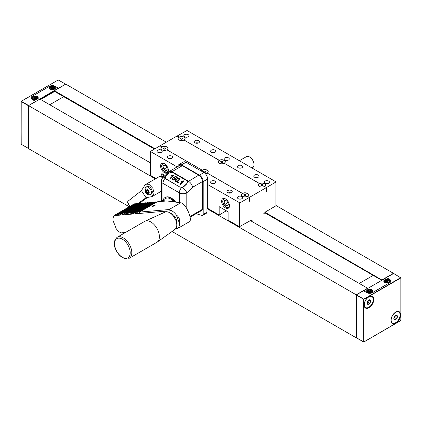 <?xml version="1.0" encoding="UTF-8"?>
<svg xmlns="http://www.w3.org/2000/svg" width="422" height="422" viewBox="0 0 422 422"><rect width="100%" height="100%" fill="white"/><g stroke="black" fill="none" stroke-linecap="round" stroke-linejoin="round"><path stroke-width="0.63" d="M359.249 283.442L373.201 275.381L381.778 280.335L264.852 212.82M154.41 149.061L54.638 91.453L54.438 90.709L154.958 148.744M382.137 280.124L264.942 212.245L276.02 205.767L275.925 181.819L187.02 130.493L177.119 136.037M276.02 205.519L393.431 273.303L382.068 279.865M54.438 90.709L65.8 84.152L166.321 142.182M250.431 220.616L367.562 288.237L356.2 294.799L356.2 337.79L363.606 341.894L356.347 337.706L356.347 295.057L363.606 299.251L400.689 277.665L400.837 277.924L393.431 273.303M155.38 178.859L28.569 105.642L39.932 99.086L150.443 162.887M207.049 208.69L356.2 294.799M367.562 288.237L367.493 288.579M40.681 99.513L54.638 91.453M28.422 105.732L21.1 101.454L21.206 144.282L28.569 148.465L28.569 105.642L28.569 148.634L129.243 206.759M172.076 231.488L356.2 337.79M264.794 212.767L264.942 212.234M161.853 173.917L161.853 173.574L162.153 173.748L161.404 174.175A7.897 4.558 -120 0 0 161.172 174.36L161.172 176.523M252.098 220.474L252.098 220.474A34.541 19.939 120 0 1 250.868 220.796L250.868 220.363L239.443 226.704L228.123 220.168L228.123 211.833L219.187 206.674L219.187 215.009L226.303 210.778M249.344 201.231L249.344 197.427L239.886 202.887L239.886 226.704M205.25 173.627A3.508 2.026 0 0 0 207.149 173.062L242.397 193.413A3.508 2.026 0 0 0 242.397 196.277A3.508 2.026 0 0 0 247.355 196.277L249.344 197.427M150.443 151.424L150.533 175.373L150.443 151.424L159.991 145.838L161.979 146.988A3.508 2.026 0 0 0 161.979 149.847A3.508 2.026 0 0 0 166.938 149.847L202.191 170.198A3.508 2.026 0 0 0 201.305 171.063M162.032 149.879A3.371 1.946 0 0 1 162.08 147.157L161.979 146.988M162.016 147.051A3.54 2.041 180 0 1 162.032 147.041L160.065 145.796L177.045 135.995L179.113 137.303A3.392 1.957 0 0 0 179.102 140.02M249.418 201.273L249.418 197.385L266.398 187.579L264.425 186.44A3.529 2.036 0 0 1 259.472 186.418A3.529 2.036 0 0 1 259.435 183.559L224.214 163.23A3.529 2.036 0 0 1 219.261 163.203A3.529 2.036 0 0 1 219.224 160.349L219.324 160.518A3.392 1.957 0 0 0 219.313 163.235M247.35 196.299L249.418 197.385M266.398 191.382L266.398 187.579M266.472 191.424L266.472 187.537L264.483 186.392A3.508 2.026 0 0 0 264.483 183.528A3.508 2.026 0 0 0 259.525 183.528L259.504 183.628A3.54 2.041 180 0 0 259.477 183.639M264.399 186.455L264.383 186.445A3.371 1.946 0 0 0 264.383 183.697A3.371 1.946 0 0 0 259.62 183.697M179.018 137.134A3.529 2.036 0 0 0 179.055 139.993A3.529 2.036 0 0 0 184.003 140.014L184.066 139.962A3.508 2.026 0 0 0 184.066 137.097A3.508 2.026 0 0 0 179.107 137.097L179.081 137.197A3.54 2.041 180 0 0 179.06 137.208M179.107 137.097L177.119 135.953M219.313 160.313L219.414 160.481A3.371 1.946 0 0 1 224.177 160.481A3.371 1.946 0 0 1 224.177 163.23L224.272 163.177A3.508 2.026 0 0 0 224.272 160.313A3.508 2.026 0 0 0 219.313 160.313L183.966 140.02A3.371 1.946 0 0 0 183.966 137.266A3.371 1.946 0 0 0 179.202 137.266M259.525 183.528L224.177 163.23M184.593 136.791A2.59 1.493 0 0 0 187.415 137.118A2.59 1.493 0 0 0 189.014 135.736A2.59 1.493 0 0 0 187.415 134.354A2.59 1.493 0 0 0 184.593 134.676A2.59 1.493 0 0 0 183.834 135.736A2.59 1.493 0 0 0 184.593 136.791M211.401 152.268A2.59 1.493 0 0 0 214.223 152.595A2.59 1.493 0 0 0 215.821 151.213A2.59 1.493 0 0 0 214.223 149.831A2.59 1.493 0 0 0 211.401 150.153A2.59 1.493 0 0 0 210.641 151.213A2.59 1.493 0 0 0 211.401 152.268M194.99 140.679A2.632 1.519 180 0 1 197.855 140.352A2.632 1.519 180 0 1 199.485 141.755A2.632 1.519 180 0 1 196.847 143.274A2.632 1.519 180 0 1 194.215 141.755A2.632 1.519 180 0 1 194.99 140.679M224.773 157.875A2.632 1.519 180 0 1 227.643 157.543A2.632 1.519 180 0 1 229.267 158.952A2.632 1.519 180 0 1 226.635 160.471A2.632 1.519 180 0 1 224.003 158.952A2.632 1.519 180 0 1 224.773 157.875M254.556 177.219A2.632 1.519 0 0 0 257.425 177.551A2.632 1.519 0 0 0 259.05 176.148A2.632 1.519 0 0 0 256.418 174.624A2.632 1.519 0 0 0 253.786 176.148A2.632 1.519 0 0 0 254.556 177.219M238.208 165.63A2.59 1.493 180 0 1 241.025 165.308A2.59 1.493 180 0 1 242.624 166.69A2.59 1.493 180 0 1 240.039 168.183A2.59 1.493 180 0 1 237.449 166.69A2.59 1.493 180 0 1 238.208 165.63M266.472 187.537L276.02 181.951M265.011 181.107A2.59 1.493 180 0 1 267.833 180.785A2.59 1.493 180 0 1 269.431 182.167A2.59 1.493 180 0 1 266.841 183.66A2.59 1.493 180 0 1 264.256 182.167A2.59 1.493 180 0 1 265.011 181.107M195.455 143.042A2.632 1.519 180 0 1 198.245 143.042M225.242 160.239A2.632 1.519 180 0 1 228.028 160.239M255.025 177.435A2.632 1.519 180 0 1 257.81 177.435M180.822 139.191L180.384 138.537L181.143 137.989L182.346 138.094L182.789 138.748L182.024 139.297L180.822 139.191M180.811 139.17L181.143 137.989M181.143 138.933L182.346 139.038L182.346 138.094M221.033 162.407L220.59 161.747L221.355 161.204L222.558 161.309L222.995 161.964L222.236 162.512L221.033 162.407M221.022 162.386L221.355 161.204M221.355 162.148L222.558 162.254L222.558 161.309M184.003 140.014L219.224 160.349M259.519 186.45A3.392 1.957 0 0 1 259.53 183.728L259.435 183.559M261.244 185.617L260.801 184.963L261.561 184.419L262.764 184.525L263.207 185.179L262.442 185.727L261.244 185.617M261.229 185.601L261.561 184.419M261.561 185.363L262.764 185.469L262.764 184.525M247.445 196.246A3.529 2.036 0 0 0 247.392 193.376A3.529 2.036 0 0 0 242.418 193.387L207.202 173.052A3.529 2.036 0 0 0 207.202 170.172A3.529 2.036 0 0 0 202.212 170.172L166.991 149.836A3.529 2.036 0 0 0 167.012 146.967A3.529 2.036 0 0 0 162.037 146.935M228.123 211.955L226.303 210.9M177.889 166.484A5.264 3.038 60 0 1 178.954 164.58A5.264 3.038 60 0 1 181.587 164.838L199.458 175.156A5.264 3.038 60 0 1 203.177 181.608L203.177 214.36L206.901 212.213L206.901 208.774L207.645 208.347L219.187 215.009M150.533 175.373L155.976 178.511M164.459 163.678A5.528 3.191 60 0 1 168.072 168.552A5.528 3.191 60 0 1 167.223 172.983A5.528 3.191 60 0 1 161.695 169.786A5.528 3.191 60 0 1 161.695 163.404A5.528 3.191 60 0 1 164.459 163.678M150.533 151.556L177.14 166.917M165.118 175.457L162.153 173.748L165.113 175.457M178.954 164.58L183.422 162.001A5.264 3.038 60 0 1 186.055 162.259L203.921 172.577A5.264 3.038 60 0 1 207.645 179.028L207.645 184.53L239.886 202.887M225.517 198.931A5.528 3.191 60 0 1 229.13 203.8A5.528 3.191 60 0 1 228.281 208.231A5.528 3.191 60 0 1 222.753 205.039A5.528 3.191 60 0 1 222.753 198.656A5.528 3.191 60 0 1 225.517 198.931M207.645 184.53L207.645 208.347M206.901 212.213A2.105 1.219 60 0 1 206.463 213.173L202.745 215.325A2.105 1.219 60 0 1 202.154 215.405A52.65 30.4 -120 0 1 196.235 213.627M242.45 196.304A3.371 1.946 0 0 1 242.497 193.582L242.397 193.413M201.458 171.153A3.371 1.946 0 0 1 202.286 170.367L202.191 170.198M166.954 149.857L166.954 149.857A3.392 1.957 0 0 0 166.88 147.12A3.392 1.957 0 0 0 162.138 147.104M207.16 173.073A3.392 1.957 0 0 0 207.07 170.319A3.392 1.957 0 0 0 202.307 170.34M247.371 196.288A3.392 1.957 0 0 0 247.281 193.534A3.392 1.957 0 0 0 242.518 193.556M161.404 174.175L164.554 175.995M241.869 196.583A2.59 1.493 0 0 0 239.047 196.262A2.59 1.493 0 0 0 237.449 197.638A2.59 1.493 0 0 0 239.047 199.02A2.59 1.493 0 0 0 241.869 198.699A2.59 1.493 0 0 0 242.624 197.638A2.59 1.493 0 0 0 241.869 196.583M215.062 181.107A2.59 1.493 0 0 0 212.24 180.785A2.59 1.493 0 0 0 210.641 182.167A2.59 1.493 0 0 0 212.24 183.544A2.59 1.493 0 0 0 215.062 183.222A2.59 1.493 0 0 0 215.821 182.167A2.59 1.493 0 0 0 215.062 181.107M231.472 192.696A2.632 1.519 180 0 1 228.603 193.028A2.632 1.519 180 0 1 226.978 191.62A2.632 1.519 180 0 1 229.61 190.1A2.632 1.519 180 0 1 232.248 191.62A2.632 1.519 180 0 1 231.472 192.696M171.907 156.156A2.632 1.519 0 0 0 169.037 155.823A2.632 1.519 0 0 0 167.413 157.232A2.632 1.519 0 0 0 170.045 158.751A2.632 1.519 0 0 0 172.677 157.232A2.632 1.519 0 0 0 171.907 156.156M161.452 152.268A2.59 1.493 180 0 1 158.63 152.595A2.59 1.493 180 0 1 157.031 151.213A2.59 1.493 180 0 1 159.621 149.715A2.59 1.493 180 0 1 162.206 151.213A2.59 1.493 180 0 1 161.452 152.268M244.116 195.507L243.673 194.853L244.438 194.305L245.636 194.41L246.079 195.064L245.319 195.613L244.116 195.507M165.435 177.741A5.264 1.952 -133.6 0 0 163.061 177.414L169.512 171.321L179.698 165.44A5.264 3.038 60 0 1 182.33 165.698L171.97 171.68L188.354 181.138C190.644 182.679 192.084 184.715 192.664 187.247L202.433 181.608A5.264 3.038 60 0 0 198.709 175.156L182.33 165.698M202.433 188.502A7.058 4.072 60 0 1 202.956 191.366A7.058 4.072 60 0 1 202.433 193.629L202.433 181.608M190.111 217.166L200.16 211.364A21.063 12.159 60 0 0 202.433 209.296L202.433 193.629M203.177 214.36A2.105 1.219 60 0 1 202.745 215.325M203.905 172.292L203.467 171.638L204.227 171.089L205.43 171.195L205.867 171.849L205.108 172.398L203.905 172.292L204.227 171.089M163.699 149.077L163.256 148.423L164.021 147.874L165.218 147.985L165.661 148.639L164.902 149.182L163.699 149.077M164.163 176.37A5.264 3.038 -120 0 0 162.565 176.533L162.053 176.829M228.218 192.912A2.632 1.519 180 0 1 231.008 192.912M168.652 158.519A2.632 1.519 180 0 1 171.438 158.519M244.106 195.492L244.438 194.305M244.438 195.249L245.636 195.36L245.636 194.41M169.512 171.321L171.97 171.68L171.221 172.392M202.433 209.296L189.984 216.486M202.708 189.431A3.371 1.946 60 0 1 202.433 189.773M204.227 172.034L205.43 172.144L205.43 171.195M163.689 149.061L164.021 147.874M164.021 148.824L165.218 148.929L165.218 147.985M179.788 186.84A3.16 2.3 -18.6 0 0 184.145 186.107L186.55 183.813A3.16 2.3 -18.6 0 0 187.31 181.513A3.16 2.3 -18.6 0 0 186.44 180.495L173.036 172.756A3.16 2.3 -18.6 0 0 168.679 173.495L166.273 175.789A3.16 2.3 -18.6 0 0 165.514 178.089A3.16 2.3 -18.6 0 0 166.384 179.102L179.846 187.025L181.861 187.321L184.214 186.313L186.64 184.003L187.452 181.993L187.236 181.328M175.684 202.122A11.584 6.689 -120 0 0 165.371 197.369L164.997 197.58A11.584 6.689 -120 0 0 163.108 199.886M165.482 177.862L166.447 179.287L179.846 187.025M163.815 169.132A3.012 1.741 60 0 1 162.929 166.463L162.934 166.384A3.012 1.741 60 0 1 164.111 165.097L164.174 165.102A3.012 1.741 60 0 1 165.055 165.392A3.012 1.741 60 0 1 166.236 166.484L166.294 166.563A3.012 1.741 60 0 1 167.186 169.08A3.012 1.741 60 0 1 167.181 169.233L167.175 169.312A3.012 1.741 60 0 1 165.999 170.599L165.936 170.599A3.012 1.741 60 0 1 163.873 169.211L162.929 166.463M224.873 204.385A3.012 1.741 60 0 1 223.987 201.716L223.992 201.637A3.012 1.741 60 0 1 225.169 200.35L225.232 200.355A3.012 1.741 60 0 1 226.113 200.64A3.012 1.741 60 0 1 227.294 201.737L227.352 201.816A3.012 1.741 60 0 1 228.244 204.332A3.012 1.741 60 0 1 228.239 204.485L228.233 204.564A3.012 1.741 60 0 1 227.057 205.852L226.994 205.846A3.012 1.741 60 0 1 224.931 204.464L223.987 201.716M175.088 202.043A11.584 6.689 -120 0 0 164.997 197.58M175.452 176.85L174.328 177.625L175.684 178.332L175.251 179.55L174.144 180.157L172.762 180.004L172.218 179.281L172.561 178.4L173.062 178.643L173.11 179.672L173.896 179.767L174.734 179.308L175.072 178.474L173.368 177.752L175.505 176.254L177.324 177.303L176.913 177.694L175.452 176.85M176.201 179.281C177.504 177.957 178.638 177.789 179.603 178.764C178.828 181.265 177.356 182.067 175.183 181.17L176.201 179.281M183.633 180.859L183.918 181.027L180.437 184.345L179.988 184.087L182.7 181.502L181.291 181.476L181.703 181.08L183.633 180.859L183.744 181.196M177.034 183.153L177.826 182.837L177.567 182.689L178.052 182.23L178.569 182.526L177.034 183.153L177.124 183.412M173.69 175.119L173.975 175.288L170.493 178.606L170.045 178.348L172.756 175.758L171.348 175.731L171.759 175.341L173.69 175.119L173.801 175.452M137.91 203.499L146.065 197.749L152.036 196.594L154.141 193.118L152.827 188.259L149.346 184.646L145.015 184.878L141.439 190.66L128.43 200.867L127.349 202.091L127.813 202.729M162.913 166.41L164.823 165.308M163.831 169.185L166.59 167.597L166.205 166.447M162.934 166.384L164.111 165.097M167.175 169.312L165.999 170.599M166.959 167.845L166.59 167.597M165.936 170.599L163.873 169.211M223.971 201.663L225.881 200.561M224.889 204.438L227.648 202.845L227.263 201.695M223.992 201.637L225.169 200.35M228.233 204.564L227.057 205.852M228.017 203.093L227.648 202.845M226.994 205.846L224.931 204.464M174.186 201.922A10.529 6.082 -120 0 0 165.524 198.493L161.067 201.067A10.529 6.082 -120 0 0 160.46 201.51M174.45 178L174.328 177.625M175.003 178.342L175.726 178.701M172.445 179.761L172.793 179.086L172.561 178.4M172.835 179.361L173.125 180.162M175.299 179.498L175.072 178.474M175.673 176.982L175.505 176.254M175.731 176.939L176.96 177.646M179.007 178.812L179.624 179.139M175.383 181.481L175.737 180.737M182.879 182.019L182.7 181.502M181.856 181.529L181.703 181.08M182.795 181.776L183.18 181.729M177.92 183.127L177.826 182.837M178.253 182.826L178.052 182.23M172.936 176.28L172.756 175.758M171.912 175.789L171.759 175.341M172.851 176.037L173.242 175.99M146.365 186.946L146.634 186.767C150 184.461 154.663 192.622 150.849 194.426C148.212 195.439 146.26 194.368 144.999 191.224M146.065 197.749L141.439 190.66M166.832 167.523A2.632 1.519 60 0 1 166.226 166.468M227.891 202.776A2.632 1.519 60 0 1 227.284 201.721M165.329 201.088A10.529 6.082 -120 0 0 161.067 201.067M175.742 181.054C176.085 182.605 179.545 179.413 179.039 178.886C178.654 178.211 177.862 178.432 176.665 179.545L175.742 181.054L176.006 181.808M179.276 179.899L179.255 179.529M130.076 206.279L127.349 202.091M147.769 197.259L139.439 203.32M127.576 202.449A29.503 17.033 -120 0 0 130.013 206.316M147.478 186.461A4.215 2.432 -120 0 0 147.452 186.477L146.334 187.12A4.215 2.432 -120 0 0 146.149 187.252M147.526 190.143L146.387 189.974L146.186 191.245A1.72 0.992 -120 0 0 147.12 192.68A1.72 0.992 -120 0 0 148.264 192.849A1.72 0.992 -120 0 0 148.465 191.583A1.72 0.992 -120 0 0 147.526 190.143A1.72 0.992 -120 0 0 146.387 189.974A1.72 0.992 -120 0 0 146.186 191.245L147.12 192.68L148.264 192.849L148.465 191.583L147.457 190.095M146.471 190.865L146.186 191.245M146.777 190.016L146.387 189.974M147.12 192.68L148.264 192.849M147.014 192.253L148.127 191.609L147.653 190.876L146.534 191.519M249.566 156.973L249.94 157.19A5.792 3.344 60 0 1 254.033 164.279L254.033 164.712A6.319 3.65 -120 0 0 249.566 156.973A6.319 3.65 -120 0 0 246.411 156.657L239.379 160.719M252.013 168.014L252.725 167.603A6.319 3.65 -120 0 0 254.033 164.712M129.29 258.238L156.884 242.307A12.111 6.989 -120 0 0 157.211 242.096A12.111 6.989 -120 0 0 156.884 228.323A12.111 6.989 -120 0 0 145.121 221.154A12.111 6.989 -120 0 0 144.772 221.334L117.184 237.264C113.908 240.376 113.323 244.211 115.428 248.764C117.079 252.825 119.521 255.827 122.755 257.768C126.484 259.15 128.663 259.308 129.29 258.238A12.111 6.989 -120 0 0 129.29 244.254A12.111 6.989 -120 0 0 117.184 237.264M175.652 228.808L177.804 228.407L178.205 227.964A10.529 6.082 -120 0 0 179.477 223.249C180.241 219.82 179.165 217.029 176.243 214.882A10.529 6.082 -120 0 0 171.527 210.689L169.085 209.544L139.387 212.102L139.012 213.49L135.14 213.827L135.515 212.435L153.386 202.117L153.587 202.639M179.477 223.249L176.243 214.882M171.327 213.611A6.857 3.962 60 0 1 176.844 223.175M153.386 202.117L152.094 202.228L134.222 212.546L133.848 213.938L132.555 214.049L132.93 212.656L150.802 202.344L149.509 202.454L131.643 212.772L131.268 214.16L129.976 214.27L130.351 212.883L148.222 202.565L146.93 202.676L129.058 212.994L128.684 214.381L127.391 214.492L127.766 213.105L145.637 202.787L144.345 202.898L126.473 213.215L126.104 214.603L124.812 214.719L125.186 213.326L143.053 203.008L141.766 203.119L123.894 213.437L123.519 214.83L122.227 214.94L122.602 213.548L140.473 203.23L139.181 203.346L121.309 213.659L120.935 215.051L117.063 215.384L117.437 213.996L115.623 214.619L114.251 215.626A10.529 6.082 -120 0 0 112.975 220.342L116.208 228.708A10.529 6.082 -120 0 0 120.929 232.902L125.408 232.517M118.556 214.524L117.063 215.384L114.251 215.626M124.516 233.028L123.741 232.659M120.929 232.902L124.189 233.218M176.138 228.138L178.205 227.964M139.387 212.102L157.258 201.785L166.906 200.951L180.758 202.803C185.585 202.966 193.218 220.142 189.214 221.819L177.804 228.407M152.569 206.395A1.577 0.338 158.9 0 1 152.21 206.321A1.577 0.338 158.9 0 1 153.566 205.435A1.577 0.338 158.9 0 1 155.159 205.182A1.577 0.338 158.9 0 1 154.257 205.873A1.577 0.338 158.9 0 1 152.569 206.395M171.527 210.689L139.012 213.49M139.218 212.741L137.725 213.601L138.094 212.213L155.966 201.895L154.674 202.006L136.807 212.324L136.433 213.717M136.807 212.324L138.094 212.213M134.222 212.546L135.515 212.435M136.633 212.962L135.14 213.827L133.848 213.938M134.054 213.189L132.555 214.049L131.268 214.16M131.643 212.772L132.93 212.656M129.058 212.994L130.351 212.883M131.469 213.411L129.976 214.27L128.684 214.381M128.884 213.632L127.391 214.492L126.104 214.603M126.473 213.215L127.766 213.105M123.894 213.437L125.186 213.326M126.305 213.854L124.812 214.719L123.519 214.83M123.72 214.075L122.227 214.94L120.935 215.051M121.309 213.659L122.602 213.548M121.14 214.302L119.648 215.162L120.022 213.775L137.888 203.457L138.089 203.974M137.888 203.457L136.601 203.568L118.73 213.885L120.022 213.775M118.73 213.885L118.355 215.273M115.623 214.619L133.753 204.153A10.529 6.082 60 0 1 135.309 203.678L135.509 204.195M135.309 203.678L117.437 213.996M155.966 201.895L156.166 202.412M150.802 202.344L151.002 202.861M148.222 202.565L148.423 203.082M145.637 202.787L145.838 203.304M143.053 203.008L143.253 203.525M140.473 203.23L140.674 203.752M28.511 105.611L35.606 101.412L32.294 99.497A4.004 2.31 180 0 1 31.122 97.862A4.004 2.31 180 0 1 32.294 96.232L49.495 86.299A4.004 2.31 180 0 1 55.155 86.299L58.468 88.214L65.653 84.163L58.394 80.043M34.229 97.355L33.792 98.194L34.836 98.832L36.318 98.632L36.751 97.788L35.706 97.15L34.229 97.355L34.229 98.463L35.706 98.268L36.303 98.632M51.368 88.583L52.834 88.383L53.425 88.747L53.879 87.903L52.834 87.264L51.352 87.465L50.92 88.309L51.964 88.947L53.441 88.741M35.706 98.268L35.706 97.15M52.834 88.383L52.834 87.264M51.352 88.573L51.352 87.465M37.321 99.091A3.054 1.762 180 0 1 33.992 99.471A3.054 1.762 180 0 1 32.109 97.841A3.054 1.762 180 0 1 35.158 96.079A3.054 1.762 180 0 1 38.212 97.841A3.054 1.762 180 0 1 37.321 99.091M54.443 89.2A3.054 1.762 180 0 1 51.12 89.585A3.054 1.762 180 0 1 49.232 87.955A3.054 1.762 180 0 1 52.286 86.194A3.054 1.762 180 0 1 55.34 87.955A3.054 1.762 180 0 1 54.443 89.2M54.449 90.746L39.969 99.107M40.565 99.45L54.522 91.395L63.69 96.685L49.738 104.746M35.701 101.528L58.278 88.193L55.076 86.341A3.951 2.279 180 0 0 49.495 86.341L49.495 86.299M35.569 101.301L32.367 99.455A3.951 2.279 180 0 1 31.212 97.841A3.951 2.279 180 0 1 32.367 96.232L49.495 86.341M400.837 320.398L363.759 342.052L363.606 299.251L363.906 299.251L356.495 294.799L356.347 295.057M393.578 273.562L386.394 277.539L389.706 279.454A4.004 2.31 180 0 1 390.877 281.084A4.004 2.31 180 0 1 389.706 282.719L372.505 292.652A4.004 2.31 180 0 1 366.845 292.652L363.532 290.737L356.495 294.799M395.773 312.058A6.847 3.951 -60 0 1 400.615 314.854A6.847 3.951 -60 0 1 395.773 323.236A6.847 3.951 -60 0 1 390.936 320.44A6.847 3.951 -60 0 1 395.773 312.058L395.403 312.275M368.97 296.582A6.847 3.951 -60 0 1 373.808 299.377A6.847 3.951 -60 0 1 368.97 307.759A6.847 3.951 -60 0 1 364.128 304.969A6.847 3.951 -60 0 1 368.97 296.582L368.97 296.582M398.674 312.032A6.319 3.65 120 0 0 398.563 311.963A6.319 3.65 120 0 0 395.583 312.174M390.941 320.224A6.319 3.65 120 0 0 392.244 322.904A6.319 3.65 120 0 0 392.36 322.967M371.866 296.555A6.319 3.65 120 0 0 371.756 296.487A6.319 3.65 120 0 0 368.781 296.698M364.133 304.747A6.319 3.65 120 0 0 365.436 307.427A6.319 3.65 120 0 0 365.552 307.49M385.697 281.606L387.164 281.405L387.755 281.769L388.208 280.925L387.164 280.287L385.682 280.493L385.249 281.332L386.294 281.97L387.771 281.764M368.559 290.378L368.121 291.217L369.166 291.855L370.648 291.655L371.08 290.811L370.036 290.178L368.559 290.378L368.559 291.486L370.036 291.291L370.632 291.655M385.682 281.595L385.682 280.493M387.164 281.405L387.164 280.287M370.036 291.291L370.036 290.178M384.679 279.86A3.054 1.762 180 0 1 388.008 279.48A3.054 1.762 180 0 1 389.891 281.105A3.054 1.762 180 0 1 386.842 282.872A3.054 1.762 180 0 1 383.788 281.105A3.054 1.762 180 0 1 384.679 279.86M367.557 289.75A3.054 1.762 180 0 1 370.88 289.365A3.054 1.762 180 0 1 372.768 290.995A3.054 1.762 180 0 1 369.714 292.757A3.054 1.762 180 0 1 366.66 290.995A3.054 1.762 180 0 1 367.557 289.75M366.924 292.604A3.951 2.279 180 0 0 372.505 292.604L389.633 282.719A3.951 2.279 180 0 0 390.788 281.105A3.951 2.279 180 0 0 389.633 279.496L386.431 277.644L363.722 290.758L366.924 292.694M395.72 319.57A2.527 1.461 -60 0 1 394.037 317.544A2.527 1.461 -60 0 1 397.128 315.577A2.527 1.461 -60 0 1 395.72 319.57M396.522 318.668L394.807 319.76L393.868 318.631L394.654 316.416L396.369 315.318L397.302 316.447L396.522 318.668L394.702 317.613L393.953 318.088A2.105 1.219 -60 0 0 395.092 316.505L394.702 317.613M395.398 312.544A6.319 3.65 120 0 0 391.458 318.119A6.319 3.65 120 0 0 392.465 323.036A6.319 3.65 120 0 0 398.785 319.385A6.319 3.65 120 0 0 398.785 312.09A6.319 3.65 120 0 0 395.398 312.544M395.778 315.566L397.302 316.447M395.33 315.82L395.092 316.505A2.105 1.219 -60 0 0 395.24 315.883M368.912 304.093A2.527 1.461 -60 0 1 367.23 302.068A2.527 1.461 -60 0 1 370.321 300.1A2.527 1.461 -60 0 1 368.912 304.093M369.714 303.191L368 304.283L367.066 303.154L367.847 300.939L369.561 299.842L370.5 300.97L369.714 303.191L367.894 302.136L367.151 302.611A2.105 1.219 -60 0 0 368.285 301.028L367.894 302.136M368.591 297.067A6.319 3.65 120 0 0 364.65 302.643A6.319 3.65 120 0 0 365.663 307.559A6.319 3.65 120 0 0 371.977 303.909A6.319 3.65 120 0 0 371.977 296.613A6.319 3.65 120 0 0 368.591 297.067M368.976 300.089L370.5 300.97M368.527 300.343L368.285 301.028A2.105 1.219 -60 0 0 368.432 300.406M263.639 213.833A34.541 19.939 120 0 0 264.942 212.672M275.925 182.077L275.925 205.894M239.443 202.887L239.443 226.704M207.645 179.028L203.177 181.608M250.858 220.859A34.752 20.061 120 0 0 251.95 220.564M203.921 172.577L199.458 175.156M186.055 162.259L181.587 164.838M187.452 181.993L198.709 175.156M186.798 208.632L186.798 192.833L192.664 187.247M161.426 200.861L161.426 181.228A5.264 3.038 0 0 0 162.971 183.375L162.971 199.97M179.35 202.613L179.35 192.833A5.264 3.038 0 0 0 186.798 192.833A5.264 1.952 -133.6 0 0 181.993 187.305M163.019 177.456A6.636 3.83 -120 0 0 162.517 177.14M168.331 169.802A4.631 2.674 60 0 1 165.039 171.622A4.631 2.674 60 0 1 161.779 165.978A4.631 2.674 60 0 1 165.002 164.037M229.389 205.055A4.631 2.674 60 0 1 226.097 206.875A4.631 2.674 60 0 1 222.837 201.231A4.631 2.674 60 0 1 226.06 199.284M165.461 177.884A5.264 3.038 120 0 0 162.971 183.375L179.35 192.833A5.264 3.038 120 0 1 181.861 187.321M163.008 177.467A6.847 3.951 -120 0 0 159.02 176.76L145.437 184.599M146.075 197.744L145.516 198.066M150.548 194.415A4.215 2.432 -120 0 0 150.548 189.552A4.215 2.432 -120 0 0 146.334 187.12L146.007 187.347C145.02 187.853 144.767 189.14 145.258 191.208C146.708 194.357 148.47 195.428 150.548 194.415L151.567 193.825M145.891 189.214A2.632 1.519 -120 0 0 147.014 193.35A2.632 1.519 -120 0 0 149.072 191.672A2.632 1.519 -120 0 0 145.891 189.214M146.845 190.053L146.471 190.264M148.365 192.522L148.059 192.701M115.596 248.827A11.083 6.399 -120 0 0 129.169 256.692A11.083 6.399 -120 0 0 122.406 239.2A11.083 6.399 -120 0 0 115.596 248.827M157.211 242.096L174.988 229.404A10.001 5.776 -120 0 0 174.719 218.026A10.001 5.776 -120 0 0 165.002 212.108L145.121 221.154M180.758 202.803L169.085 209.544M58.094 80.043L21.206 101.269L21.163 144.013M65.505 84.152L58.241 79.958L21.311 101.28L28.569 105.474M37.489 98.373A2.316 1.34 -0 0 0 34.736 96.691A2.316 1.34 -0 0 0 33.586 98.912A2.316 1.34 -0 0 0 37.489 98.373M32.378 98.463A2.896 1.672 -0 0 0 32.383 98.574L32.378 98.463C32.294 97.419 33.264 96.78 35.284 96.548C37.495 96.97 38.455 97.609 38.17 98.463M54.617 88.488A2.316 1.34 -0 0 0 51.864 86.805A2.316 1.34 -0 0 0 50.714 89.021A2.316 1.34 -0 0 0 54.617 88.488M55.293 88.578C55.583 87.723 54.623 87.085 52.412 86.663C50.387 86.895 49.421 87.533 49.501 88.578A2.896 1.672 -0 0 0 49.506 88.689M363.906 299.251L400.837 277.924L400.837 320.572L363.906 341.894L363.906 299.251M384.511 280.746A2.316 1.34 0 0 0 387.264 282.429A2.316 1.34 0 0 0 388.414 280.208A2.316 1.34 0 0 0 384.511 280.746M383.951 281.121A2.896 1.672 0 0 0 383.846 281.448M389.585 281.88A2.896 1.672 0 0 0 389.622 281.601C390.946 280.324 384.869 278.625 383.994 280.952L383.83 281.601M367.383 290.631A2.316 1.34 0 0 0 370.136 292.319A2.316 1.34 0 0 0 371.286 290.099A2.316 1.34 0 0 0 367.383 290.631M366.829 291.011A2.896 1.672 0 0 0 366.718 291.338M372.457 291.771A2.896 1.672 0 0 0 372.499 291.491C373.818 290.215 367.741 288.511 366.866 290.842L366.707 291.491M263.608 213.922L264.91 212.762M252.04 220.579L250.805 220.906M168.135 172.15C166.463 172.545 165.45 172.445 165.086 171.859C163.008 170.398 161.848 168.399 161.594 165.867L162.871 163.029M229.193 207.402C227.521 207.793 226.508 207.698 226.145 207.112C224.066 205.651 222.906 203.652 222.652 201.12L223.929 198.282M159.02 176.76L163.061 177.414A5.264 5.264 0 0 0 161.426 181.228M187.442 181.898L187.31 181.513M161.426 191.171L152.036 196.594M179.271 179.572L179.039 178.886M127.402 202.507L129.855 206.405M148.375 192.047L147.642 192.469M174.988 229.404L176.153 228.112L176.712 226.751L176.96 224.852L176.18 220.553L172.165 214.339L169.918 212.667L168.193 211.944L166.716 211.744L165.002 212.108M31.212 97.841L31.212 98.352M356.347 337.774L363.759 342.052L400.9 320.488L400.9 277.84L393.489 273.44M390.788 281.105L390.788 281.574"/></g></svg>
